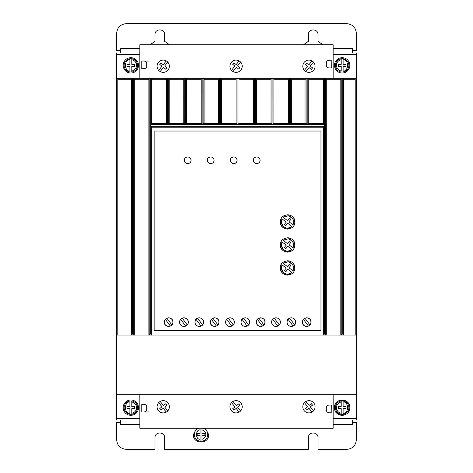 <?xml version="1.0" encoding="UTF-8"?>
<svg xmlns="http://www.w3.org/2000/svg" width="473" height="473" viewBox="0 0 473 473"><rect width="100%" height="100%" fill="white"/><g stroke="black" fill="none" stroke-linecap="round" stroke-linejoin="round"><path stroke-width="0.71" d="M343.114 58.717L343.114 59.687C348.973 59.048 348.973 71.665 343.114 71.027L343.114 66.315L345.994 66.315L345.994 64.399L343.114 64.399L343.114 58.717A6.711 6.711 0 0 0 341.199 58.717A6.711 6.711 0 0 1 348.867 65.357A6.711 6.711 0 0 1 343.114 72.002L343.114 71.027L343.114 72.002A6.711 6.711 0 0 1 335.446 65.357A6.711 6.711 0 0 1 341.199 58.717L341.199 64.399L338.325 64.399L338.325 66.315L341.199 66.315L341.199 71.027C338.242 70.288 336.646 68.396 336.404 65.357C336.646 62.318 338.242 60.426 341.199 59.687L341.199 58.717L343.114 58.717A6.711 6.711 0 0 1 343.114 72.002L341.199 72.002A6.711 6.711 0 0 1 335.446 65.357M343.114 400.998A6.711 6.711 0 0 0 341.199 400.998L341.199 401.973L341.199 400.998A6.711 6.711 0 0 1 348.867 407.643A6.711 6.711 0 0 1 343.114 414.283L343.114 413.313L343.114 414.283A6.711 6.711 0 0 1 335.446 407.643A6.711 6.711 0 0 1 341.199 400.998L343.114 400.998L343.114 401.973L343.114 400.998A6.711 6.711 0 0 1 343.114 414.283L341.199 414.283L341.199 413.313L341.199 414.283A6.711 6.711 0 0 1 335.446 407.643M131.801 400.998A6.711 6.711 0 0 1 131.801 414.283L131.801 413.313L131.801 414.283L129.886 414.283L129.886 408.601L127.006 408.601L127.006 406.685L129.886 406.685L129.886 401.973C124.027 401.335 124.027 413.952 129.886 413.313L129.886 414.283A6.711 6.711 0 0 1 129.886 400.998L131.801 400.998L131.801 406.685L134.675 406.685L134.675 408.601L131.801 408.601L131.801 413.313C134.758 412.574 136.354 410.682 136.596 407.643C136.354 404.604 134.758 402.712 131.801 401.973L131.801 400.998M131.801 58.717A6.711 6.711 0 0 1 131.801 72.002L131.801 71.027L131.801 72.002L129.886 72.002A6.711 6.711 0 0 1 129.886 58.717L129.886 59.687L129.886 58.717L131.801 58.717L131.801 59.687L131.801 58.717M203.26 428.254A6.711 6.711 0 0 1 201.983 441.226L201.983 439.281L201.983 441.226L200.067 441.226L200.067 435.544L197.188 435.544L197.188 433.629L200.067 433.629L200.067 427.941M201.983 427.941L201.983 433.629L204.862 433.629L204.862 435.544L201.983 435.544L201.983 439.281C204.36 438.613 205.637 437.046 205.82 434.586C205.637 432.121 204.36 430.56 201.983 429.886L201.983 428.254M123.169 407.643A7.669 7.669 0 0 1 130.844 399.975A7.669 7.669 0 0 1 138.512 407.643A7.669 7.669 0 0 1 130.844 415.312A7.669 7.669 0 0 1 123.169 407.643M123.169 65.357A7.669 7.669 0 0 1 130.844 57.688A7.669 7.669 0 0 1 138.512 65.357A7.669 7.669 0 0 1 130.844 73.025A7.669 7.669 0 0 1 123.169 65.357M334.488 65.357A7.669 7.669 0 0 1 342.156 57.688A7.669 7.669 0 0 1 349.831 65.357A7.669 7.669 0 0 1 342.156 73.025A7.669 7.669 0 0 1 334.488 65.357M334.488 407.643C334.015 397.746 350.304 397.746 349.831 407.643A7.669 7.669 0 0 0 342.156 399.975A7.669 7.669 0 0 0 334.488 407.643A7.669 7.669 0 0 0 342.156 415.312A7.669 7.669 0 0 0 349.831 407.643C350.304 417.535 334.015 417.535 334.488 407.643M157.077 406.78A6.137 6.137 0 0 0 163.209 412.917A6.137 6.137 0 0 0 169.346 406.78A6.137 6.137 0 0 0 163.209 400.643A6.137 6.137 0 0 0 157.077 406.78M164.687 412.734L166.289 412.089L163.209 408.27L160.968 410.073L159.768 408.583L162.003 406.774L158.674 402.647M302.809 406.78A6.137 6.137 0 0 0 308.946 412.917A6.137 6.137 0 0 0 315.083 406.78A6.137 6.137 0 0 0 308.946 400.643A6.137 6.137 0 0 0 302.809 406.78M310.406 412.74L312.003 412.101L308.804 408.128L306.563 409.931L305.357 408.441L307.598 406.638L304.393 402.665M229.943 406.78A6.137 6.137 0 0 0 236.08 412.917A6.137 6.137 0 0 0 242.217 406.78A6.137 6.137 0 0 0 236.08 400.643A6.137 6.137 0 0 0 229.943 406.78M169.346 66.22A6.137 6.137 0 0 1 163.209 72.357A6.137 6.137 0 0 1 157.077 66.22A6.137 6.137 0 0 1 163.209 60.083A6.137 6.137 0 0 1 169.346 66.22M242.217 66.22A6.137 6.137 0 0 1 236.08 72.357A6.137 6.137 0 0 1 229.943 66.22A6.137 6.137 0 0 1 236.08 60.083A6.137 6.137 0 0 1 242.217 66.22M315.083 66.22A6.137 6.137 0 0 1 308.946 72.357A6.137 6.137 0 0 1 302.809 66.22A6.137 6.137 0 0 1 308.946 60.083A6.137 6.137 0 0 1 315.083 66.22M205.359 428.254L208.694 434.586C209.167 444.478 192.883 444.478 193.356 434.586L196.691 428.254M185.623 326.098L186.143 325.838M187.142 325.028L187.917 323.834M187.976 323.692L188.272 322.119C188.514 327.683 179.397 327.683 179.639 322.119L179.9 323.591M179.994 323.828L180.869 325.134M181.023 325.282L182.282 326.098M182.46 326.169L183.826 326.429M184.21 326.429L185.392 326.187M200.966 326.098L201.486 325.838M202.479 325.028L203.26 323.834M203.313 323.692L203.609 322.119C203.857 327.683 194.74 327.683 194.982 322.119L195.243 323.591M195.337 323.828L196.206 325.134M196.36 325.282L197.619 326.098M197.803 326.169L199.168 326.429M199.547 326.429L200.729 326.187M170.286 326.098L170.806 325.838M171.8 325.028L172.574 323.834M172.633 323.692L172.929 322.119C173.171 327.683 164.06 327.683 164.302 322.119L164.557 323.591M164.651 323.828L165.526 325.134M165.68 325.282L166.939 326.098M167.123 326.169L168.489 326.429M168.867 326.429L170.049 326.187M216.309 326.098L216.823 325.838M217.822 325.028L218.597 323.834M218.656 323.692L218.952 322.119C219.194 327.683 210.077 327.683 210.325 322.119L210.58 323.591M210.674 323.828L211.549 325.134M211.703 325.282L212.962 326.098M213.146 326.169L214.506 326.429M214.89 326.429L216.072 326.187M231.646 326.098L232.166 325.838M233.165 325.028L233.94 323.834M233.999 323.692L234.295 322.119C234.537 327.683 225.42 327.683 225.662 322.119L225.923 323.591M226.017 323.828L226.886 325.134M227.04 325.282L228.305 326.098M228.483 326.169L229.848 326.429M230.233 326.429L231.415 326.187M246.989 326.098L247.509 325.838M248.502 325.028L249.277 323.834M249.336 323.692L249.632 322.119C249.874 327.683 240.763 327.683 241.005 322.119L241.26 323.591M241.354 323.828L242.229 325.134M242.383 325.282L243.642 326.098M243.826 326.169L245.191 326.429M245.57 326.429L246.752 326.187M262.326 326.098L262.846 325.838M263.845 325.028L264.62 323.834M264.679 323.692L264.975 322.119C265.217 327.683 256.1 327.683 256.342 322.119L256.603 323.591M256.697 323.828L257.572 325.134M257.726 325.282L258.985 326.098M259.163 326.169L260.528 326.429M260.913 326.429L262.095 326.187M277.669 326.098L278.189 325.838M279.182 325.028L279.963 323.834M280.016 323.692L280.312 322.119C280.56 327.683 271.443 327.683 271.685 322.119L271.945 323.591M272.04 323.828L272.909 325.134M273.063 325.282L274.322 326.098M274.506 326.169L275.871 326.429M276.25 326.429L277.432 326.187M293.012 326.098L293.526 325.838M294.525 325.028L295.3 323.834M295.359 323.692L295.655 322.119C295.897 327.683 286.78 327.683 287.022 322.119L287.282 323.591M287.377 323.828L288.252 325.134M288.406 325.282L289.665 326.098M289.843 326.169L291.208 326.429M291.593 326.429L292.775 326.187M308.349 326.098L308.869 325.838M309.868 325.028L310.643 323.834M310.702 323.692L310.998 322.119C311.24 327.683 302.123 327.683 302.365 322.119L302.625 323.591M302.72 323.828L303.589 325.134M303.743 325.282L305.008 326.098M305.186 326.169L306.551 326.429M306.936 326.429L308.118 326.187M253.374 160.276C253.185 155.948 260.274 155.948 260.085 160.276C260.274 164.604 253.185 164.604 253.374 160.276L253.611 161.512M253.782 161.878L254.356 162.647M255.13 163.226L255.497 163.398M255.846 163.516L256.733 163.634M257.614 163.516L257.968 163.398M258.329 163.226L259.103 162.647M259.683 161.878L259.848 161.512M230.363 160.276C230.174 155.948 237.263 155.948 237.074 160.276C237.263 164.604 230.174 164.604 230.363 160.276L230.599 161.512M230.771 161.878L231.344 162.647M232.119 163.226L232.485 163.398M232.84 163.516L233.721 163.634M234.602 163.516L234.957 163.398M235.318 163.226L236.092 162.647M236.671 161.878L236.837 161.512M207.351 160.276C207.162 155.948 214.251 155.948 214.062 160.276C214.251 164.604 207.162 164.604 207.351 160.276L207.588 161.512M207.759 161.878L208.339 162.647M209.107 163.226L209.474 163.398M209.829 163.516L210.71 163.634M211.591 163.516L211.945 163.398M212.306 163.226L213.081 162.647M213.66 161.878L213.831 161.512M184.34 160.276C184.151 155.948 191.246 155.948 191.057 160.276C191.246 164.604 184.151 164.604 184.34 160.276L184.576 161.512M184.748 161.878L185.327 162.647M186.102 163.226L186.463 163.398M186.817 163.516L187.698 163.634M188.579 163.516L188.934 163.398M189.295 163.226L190.069 162.647M190.649 161.878L190.82 161.512M280.412 221.926C280.01 212.655 295.199 212.655 294.791 221.926C295.199 231.202 280.01 231.202 280.412 221.926L280.915 224.574M281.21 225.225L281.583 225.863M281.831 226.218L282.517 227.01M283.309 227.696L283.67 227.945M284.308 228.317L284.959 228.613M285.716 228.867L287.602 229.115M289.494 228.867L290.251 228.613M290.901 228.317L291.539 227.945M291.894 227.696L292.686 227.01M293.372 226.218L293.621 225.863M293.993 225.225L294.289 224.574M280.412 244.937C280.01 235.666 295.199 235.66 294.791 244.937C295.199 254.214 280.01 254.214 280.412 244.937L280.915 247.586M281.21 248.236L281.583 248.875M281.831 249.23L282.517 250.022M283.309 250.708L283.67 250.956M284.308 251.329L284.959 251.624M285.716 251.878L287.602 252.127M289.494 251.878L290.251 251.624M290.901 251.329L291.539 250.956M291.894 250.708L292.686 250.022M293.372 249.23L293.621 248.875M293.993 248.236L294.289 247.586M280.412 267.949C280.01 258.672 295.199 258.672 294.791 267.949C295.199 277.219 280.01 277.225 280.412 267.949L280.915 270.597M281.216 271.248L281.583 271.88M281.831 272.241L282.517 273.033M283.309 273.719L283.67 273.968M284.308 274.34L284.959 274.636M285.716 274.884L287.602 275.138M290.901 274.34L291.539 273.968M291.894 273.719L292.686 273.033M293.372 272.241L293.621 271.88M293.993 271.248L294.289 270.597M292.805 218.496L293.834 221.926L293.071 224.917L288.968 221.766L290.889 219.371L289.393 218.171L287.442 220.595L283.303 217.414L288.323 215.735L292.781 218.461M283.303 217.414C288.761 214.37 292.273 215.871 293.834 221.926L293.071 224.917M292.805 241.508L293.834 244.937L293.071 247.923L288.968 244.772L290.889 242.383L289.393 241.183L287.442 243.607L283.303 240.426L288.323 238.747L292.781 241.472M283.303 240.426C288.761 237.381 292.273 238.883 293.834 244.937L293.071 247.923M292.805 264.519L293.834 267.949L293.071 270.934L288.968 267.783L290.889 265.394L289.393 264.194L287.442 266.618L283.303 263.437L288.323 261.758L292.781 264.484M283.303 263.437C288.761 260.392 292.273 261.894 293.834 267.949L293.071 270.934M139.854 54.318L116.843 54.318L116.843 418.682L139.854 418.682M333.146 54.318L356.157 54.318L356.157 78.299L342.73 78.299L343.688 79.257L343.688 335.055L356.157 335.055L356.157 394.701L116.843 394.701M139.854 420.024L116.654 420.024L116.654 52.976L139.854 52.976M333.146 52.976L356.346 52.976L356.346 420.024L333.146 420.024M333.146 418.682L356.157 418.682L356.157 394.701M148.676 411.959L143.881 411.959A2.873 2.873 0 0 0 146.76 409.08L146.76 407.164A2.873 2.873 0 0 0 143.881 404.285L141.77 404.285L141.77 411.959M341.772 334.104L340.814 335.055L340.814 79.257L326.24 79.257L326.24 335.055L343.682 335.055L342.73 334.104L341.772 334.104L341.772 78.299L255.479 78.299L256.437 79.257L271.011 79.257L271.969 78.299L271.957 124.31L271.011 123.364L271.011 79.257M326.24 335.055L325.282 334.104L325.282 78.299L326.24 79.257M325.282 334.104L324.318 334.104L323.366 335.055L323.361 127.202L151.738 127.202L151.738 335.055L150.781 334.104L149.823 334.104L148.865 335.055L148.865 79.257L134.291 79.257L134.291 335.055L326.234 335.055M134.291 335.055L133.333 334.104L133.333 78.299L116.843 78.299L117.801 79.257L117.801 335.055L134.285 335.055M117.801 79.257L131.411 79.257L131.411 335.055L132.369 334.104L133.333 334.104M116.843 335.055L117.801 335.055M169.192 79.257L169.192 123.364L168.246 124.31L168.228 78.299L169.192 79.257L183.761 79.257L184.724 78.299L185.682 78.299L186.64 79.257L186.64 123.364L185.694 124.31L184.707 124.31L184.724 78.299L133.333 78.299L134.291 79.257M186.64 79.257L201.214 79.257L202.172 78.299L203.13 78.299L204.088 79.257L204.088 123.364L203.142 124.31L202.154 124.31L202.172 78.299L185.682 78.299L185.682 124.293L184.724 124.293M256.437 79.257L256.437 123.364L255.497 124.31L254.509 124.31L254.521 78.299L203.13 78.299L203.13 124.293L202.172 124.293M238.989 79.257L238.989 123.364L238.043 124.31L238.031 78.299L238.989 79.257L253.563 79.257L254.521 78.299L255.479 78.299L255.479 124.293L254.521 124.293M340.814 79.257L341.772 78.299L342.73 78.299L342.73 334.104M148.676 61.041L141.77 61.041L141.77 68.715L143.881 68.715A2.873 2.873 0 0 0 146.76 65.836L146.76 63.92A2.873 2.873 0 0 0 143.881 61.041L141.77 61.041M356.157 335.055L356.157 78.299L355.199 79.257L343.688 79.257M139.854 78.299L139.854 44.746L333.146 44.746L333.146 78.299M139.854 394.701L139.854 428.254L333.146 428.254L333.146 394.701M329.155 405.065L331.277 405.083L331.212 412.752L329.107 412.734L331.212 412.752M326.252 409.837C326.423 411.569 327.375 412.539 329.107 412.734C327.375 412.539 326.429 411.575 326.264 409.837L326.269 407.915L326.264 409.837M329.173 405.065C327.434 405.231 326.465 406.183 326.269 407.915L326.269 407.915C326.471 406.183 327.44 405.231 329.178 405.065M355.199 335.055L355.199 79.257M320.966 330.461L154.139 330.461L154.139 131.033L320.966 131.033L320.966 330.461M131.411 79.257L132.369 78.299L132.369 334.104M148.865 79.257L149.823 78.299L149.823 334.104M151.738 123.364L166.313 123.364L167.271 124.293L167.271 78.299L166.313 79.257L151.738 79.257L151.738 123.364L150.781 124.322L150.781 126.244L151.738 127.202M150.781 334.104L150.781 78.299L151.738 79.257M204.088 79.257L218.662 79.257L219.62 78.299L219.608 124.31L218.662 123.364L218.662 79.257M221.541 79.257L221.541 123.364L220.595 124.31L220.578 78.299L221.541 79.257L236.11 79.257L237.074 78.299L237.074 124.293L236.11 123.364L236.11 79.257M273.891 79.257L273.891 123.364L272.945 124.31L272.927 78.299L273.891 79.257L288.459 79.257L289.423 78.299L289.423 124.293L288.459 123.364L288.459 79.257M291.338 79.257L291.338 123.364L290.392 124.31L290.381 78.299L291.338 79.257L305.913 79.257L306.871 78.299L306.871 124.293L305.913 123.364L305.913 79.257M308.786 79.257L308.786 123.364L307.828 124.293L307.828 78.299L308.786 79.257L323.361 79.257L324.318 78.299L324.324 126.238L150.781 126.244M331.212 60.248L329.113 60.266C327.375 60.461 326.429 61.425 326.264 63.163C326.423 61.431 327.375 60.461 329.107 60.266L331.212 60.248L331.277 67.917L329.155 67.935M329.173 67.935C327.434 67.769 326.465 66.817 326.269 65.085C326.471 66.817 327.44 67.769 329.178 67.935M326.252 63.163L326.269 65.085L326.252 63.163M352.515 52.976L352.515 48.264L333.146 48.264M139.854 48.264L120.485 48.264L120.485 52.976M120.485 420.024L120.485 424.736L139.854 424.736M333.146 424.736L352.515 424.736L352.515 420.024M161.772 400.814L160.17 401.447L163.498 405.574L165.733 403.771L166.939 405.26L164.699 407.064L167.773 410.883M307.485 400.82L305.889 401.459L309.088 405.432L311.329 403.629L312.535 405.119L310.294 406.922L313.498 410.895M234.602 400.826L233 401.471L236.423 405.716L238.664 403.912L239.87 405.402L237.629 407.212L240.615 410.913M323.361 127.202L324.318 126.238L324.318 334.104M166.313 123.364L166.313 79.257M169.192 123.364L183.761 123.364L183.761 79.257M186.64 123.364L201.214 123.364L201.214 79.257M204.088 123.364L218.662 123.364M221.541 123.364L236.11 123.364M238.989 123.364L253.563 123.364L253.563 79.257M256.437 123.364L271.011 123.364M273.891 123.364L288.459 123.364M291.338 123.364L305.913 123.364M308.786 123.364L323.361 123.364L323.361 79.257M158.674 70.353L162.003 66.226L159.768 64.417L160.968 62.927L163.209 64.73L166.289 60.911L164.835 60.302M278.916 318.944L277.675 318.146M352.515 50.564L356.346 50.564L356.346 33.24C355.737 27.446 352.545 24.253 346.762 23.65L126.238 23.65C120.449 24.259 117.251 27.452 116.654 33.24L116.654 50.564L120.485 50.564M150.112 44.746L155.002 41.305L155.002 34.582C154.73 28.398 164.864 28.398 164.592 34.582L164.592 41.305L169.482 44.746M303.518 44.746L308.408 41.305L308.408 34.582C308.136 28.398 318.27 28.398 317.998 34.582L317.998 41.305L322.888 44.746M352.515 422.436L356.346 422.436L356.346 439.76C355.779 445.584 352.586 448.782 346.762 449.35L317.998 449.35L317.998 437.655C318.294 431.471 308.112 431.471 308.408 437.655L308.408 449.35L164.592 449.35L164.592 437.655C164.888 431.471 154.706 431.471 155.002 437.655L155.002 449.35L126.238 449.35C120.414 448.782 117.221 445.584 116.654 439.76L116.654 422.436L120.485 422.436M239.119 412.113L236.139 408.412L233.899 410.221L232.692 408.725L234.933 406.922L231.516 402.683M150.786 126.238L150.786 124.322L324.324 124.322L323.361 123.364M179.935 320.552L179.639 322.119C179.397 316.555 188.514 316.555 188.272 322.119L188.012 320.647M195.278 320.552L194.982 322.119C194.74 316.555 203.857 316.555 203.609 322.119L203.355 320.647M164.598 320.552L164.302 322.119C164.06 316.555 173.171 316.555 172.929 322.119L172.675 320.647M210.621 320.552L210.325 322.119C210.077 316.555 219.194 316.555 218.952 322.119L218.692 320.647M225.958 320.552L225.662 322.119C225.42 316.555 234.537 316.555 234.295 322.119L234.034 320.647M241.301 320.552L241.005 322.119C240.763 316.555 249.874 316.555 249.632 322.119L249.377 320.647M256.638 320.552L256.342 322.119C256.1 316.555 265.217 316.555 264.975 322.119L264.714 320.647M271.981 320.552L271.685 322.119C271.443 316.555 280.56 316.555 280.312 322.119L280.057 320.647M287.318 320.552L287.022 322.119C286.78 316.555 295.897 316.555 295.655 322.119L295.394 320.647M302.661 320.552L302.365 322.119C302.123 316.555 311.24 316.555 310.998 322.119L310.737 320.647M168.246 124.31L167.259 124.31M307.846 124.31L306.859 124.31M290.392 124.31L289.405 124.31M272.945 124.31L271.957 124.31M254.509 124.31L253.563 123.364M238.043 124.31L237.056 124.31M220.595 124.31L219.608 124.31M202.154 124.31L201.214 123.364M184.707 124.31L183.761 123.364M167.773 62.117L164.699 65.936L166.939 67.74L165.733 69.229L163.498 67.426L160.17 71.553M231.516 70.317L234.933 66.078L232.692 64.275L233.899 62.779L236.139 64.588L239.119 60.887M240.615 62.087L237.629 65.788L239.87 67.598L238.664 69.088L236.423 67.284L233 71.529M304.393 70.335L307.598 66.362L305.357 64.559L306.563 63.069L308.804 64.872L312.003 60.899M313.498 62.105L310.294 66.078L312.535 67.881L311.329 69.371L309.088 67.568L305.889 71.541M187.917 320.41L187.042 319.109M186.894 318.956L185.629 318.146M185.451 318.075L184.086 317.809M183.701 317.815L182.519 318.051M182.288 318.14L181.768 318.4M180.769 319.21L179.994 320.41M203.26 320.41L202.385 319.109M202.231 318.956L200.972 318.146M200.789 318.075L199.429 317.809M199.044 317.815L197.862 318.051M197.625 318.14L197.111 318.4M196.112 319.21L195.337 320.41M172.58 320.41L171.705 319.109M171.551 318.956L170.292 318.146M170.109 318.075L168.743 317.809M168.364 317.815L167.182 318.051M166.945 318.14L166.425 318.4M165.432 319.21L164.657 320.41M218.597 320.41L217.728 319.109M217.574 318.956L216.309 318.146M216.131 318.075L214.766 317.809M214.387 317.815L213.199 318.051M212.968 318.14L212.448 318.4M211.455 319.21L210.674 320.41M233.94 320.41L233.065 319.109M232.911 318.956L231.652 318.146M231.474 318.075L230.109 317.809M229.724 317.815L228.542 318.051M228.311 318.14L227.791 318.4M226.792 319.21L226.017 320.41M249.283 320.41L248.408 319.109M248.254 318.956L246.995 318.146M246.811 318.075L245.446 317.809M245.067 317.815L243.885 318.051M243.648 318.14L243.128 318.4M242.135 319.21L241.36 320.41M264.62 320.41L263.745 319.109M263.597 318.956L262.332 318.146M262.154 318.075L260.789 317.809M260.404 317.815L259.222 318.051M258.991 318.14L258.471 318.4M257.472 319.21L256.697 320.41M279.963 320.41L279.088 319.109M277.491 318.075L276.131 317.809M275.747 317.815L274.565 318.051M274.328 318.14L273.814 318.4M272.815 319.21L272.04 320.41M295.3 320.41L294.431 319.109M294.277 318.956L293.012 318.146M292.834 318.075L291.469 317.809M291.09 317.815L289.902 318.051M289.671 318.14L289.151 318.4M288.152 319.21L287.377 320.41M310.643 320.41L309.768 319.109M309.614 318.956L308.355 318.146M308.177 318.075L306.811 317.809M306.427 317.815L305.245 318.051M305.014 318.14L304.494 318.4M303.495 319.21L302.72 320.41M260.085 160.276L259.848 159.04M259.683 158.68L259.103 157.905M258.329 157.326L257.968 157.154M257.614 157.036L256.733 156.924M255.846 157.036L255.497 157.154M255.13 157.326L254.356 157.905M253.782 158.68L253.611 159.04M237.074 160.276L236.837 159.04M236.671 158.68L236.092 157.905M235.318 157.326L234.957 157.154M234.602 157.036L233.721 156.924M232.84 157.036L232.485 157.154M232.119 157.326L231.344 157.905M230.771 158.68L230.599 159.04M214.062 160.276L213.831 159.04M213.66 158.68L213.081 157.905M212.306 157.326L211.945 157.154M211.591 157.036L210.71 156.924M209.829 157.036L209.474 157.154M209.107 157.326L208.339 157.905M207.759 158.68L207.588 159.04M191.057 160.276L190.82 159.04M190.649 158.68L190.069 157.905M189.295 157.326L188.934 157.154M188.579 157.036L187.698 156.924M186.817 157.036L186.463 157.154M186.102 157.326L185.327 157.905M184.748 158.68L184.576 159.04M294.791 221.926L294.289 219.277M293.993 218.627L293.621 217.994M293.372 217.633L292.686 216.841M291.894 216.155L291.539 215.907M290.901 215.534L290.251 215.239M289.494 214.99L287.602 214.736M284.303 215.534L283.67 215.907M283.309 216.155L282.517 216.841M281.831 217.633L281.583 217.994M281.21 218.627L280.915 219.277M294.791 244.937L294.289 242.288M293.993 241.638L293.621 241.005M293.372 240.645L292.686 239.852M291.894 239.167L291.539 238.918M290.901 238.546L290.251 238.25M289.494 237.996L287.602 237.748M284.303 238.546L283.67 238.918M283.309 239.167L282.517 239.852M281.831 240.645L281.583 241.005M281.21 241.638L280.915 242.288M294.791 267.949L294.289 265.3M293.993 264.649L293.621 264.011M293.372 263.656L292.686 262.864M291.894 262.178L291.539 261.93M290.901 261.557L290.251 261.262M289.494 261.007L287.602 260.759M284.303 261.557L283.67 261.93M283.309 262.178L282.517 262.864M281.831 263.656L281.583 264.011M281.21 264.649L280.915 265.3M167.271 124.293L168.228 124.293M220.578 124.293L219.62 124.293M238.031 124.293L237.074 124.293M272.927 124.293L271.969 124.293M290.381 124.293L289.423 124.293M307.828 124.293L306.871 124.293M185.694 326.068L180.68 319.31M182.217 318.169L187.231 324.927M201.037 326.068L196.017 319.31M197.56 318.169L202.574 324.927M170.351 326.068L165.337 319.31M166.88 318.169L171.894 324.927M216.374 326.068L211.36 319.31M212.897 318.169L217.917 324.927M231.717 326.068L226.703 319.31M228.24 318.169L233.254 324.927M247.054 326.068L242.04 319.31M243.583 318.169L248.597 324.927M262.397 326.068L257.383 319.31M258.92 318.169L263.934 324.927M277.74 326.068L272.72 319.31M274.263 318.169L279.277 324.927M293.077 326.068L288.063 319.31M289.6 318.169L294.62 324.927M308.42 326.068L303.406 319.31M304.943 318.169L309.957 324.927M281.447 220.962L282.133 218.94L286.242 222.091L284.374 224.409L285.869 225.609L287.761 223.256L291.906 226.437L287.986 228.146M287.939 228.152L285.781 227.885M285.704 227.862L283.853 226.904M283.812 226.869L281.518 223.262M281.506 223.215L281.435 221.045M281.447 243.973L282.133 241.951L286.242 245.103L284.374 247.42L285.869 248.621L287.761 246.267L291.906 249.448L287.986 251.157M287.939 251.163L285.781 250.897M285.704 250.873L283.865 249.921M283.812 249.88L281.518 246.273M281.506 246.226L281.435 244.056M281.447 266.985L282.133 264.957L286.242 268.114L284.374 270.426L285.869 271.632L287.761 269.279L291.906 272.46L287.986 274.169M287.939 274.169L285.781 273.908M285.704 273.885L283.865 272.933M283.812 272.891L281.518 269.285M281.506 269.238L281.435 267.068M291.906 226.437C287.206 231.463 278.496 224.781 282.133 218.94M291.906 249.448C287.206 254.474 278.496 247.793 282.133 241.951M291.906 272.46C287.206 277.485 278.496 270.798 282.133 264.957M129.886 71.027L129.886 66.315L127.006 66.315L127.006 64.399L129.886 64.399L129.886 59.687C124.027 59.048 124.027 71.665 129.886 71.027M134.675 64.399L134.675 66.315L131.801 66.315L131.801 71.027C134.758 70.288 136.354 68.396 136.596 65.357C136.354 62.318 134.758 60.426 131.801 59.687L131.801 64.399L134.675 64.399M341.199 408.601L341.199 413.313C338.242 412.574 336.646 410.682 336.404 407.643C336.646 404.604 338.242 402.712 341.199 401.973L341.199 406.685L338.325 406.685L338.325 408.601L341.199 408.601M343.114 406.685L343.114 401.973C348.973 401.335 348.973 413.952 343.114 413.313L343.114 408.601L345.994 408.601L345.994 406.685L343.114 406.685M194.314 434.586A6.711 6.711 0 0 1 198.79 428.254A6.711 6.711 0 0 0 200.067 441.226A6.711 6.711 0 0 1 194.314 434.586M200.067 428.254L200.067 429.886C195.355 429.561 195.355 439.606 200.067 439.281L200.067 441.226M129.886 414.283A6.711 6.711 0 0 1 129.886 400.998M129.886 72.002A6.711 6.711 0 0 1 129.886 58.717M131.411 124.293L132.369 124.293M137.554 407.643A6.711 6.711 0 0 1 131.801 414.283M137.554 65.357A6.711 6.711 0 0 1 131.801 72.002M207.736 434.586A6.711 6.711 0 0 1 201.983 441.226"/></g></svg>
